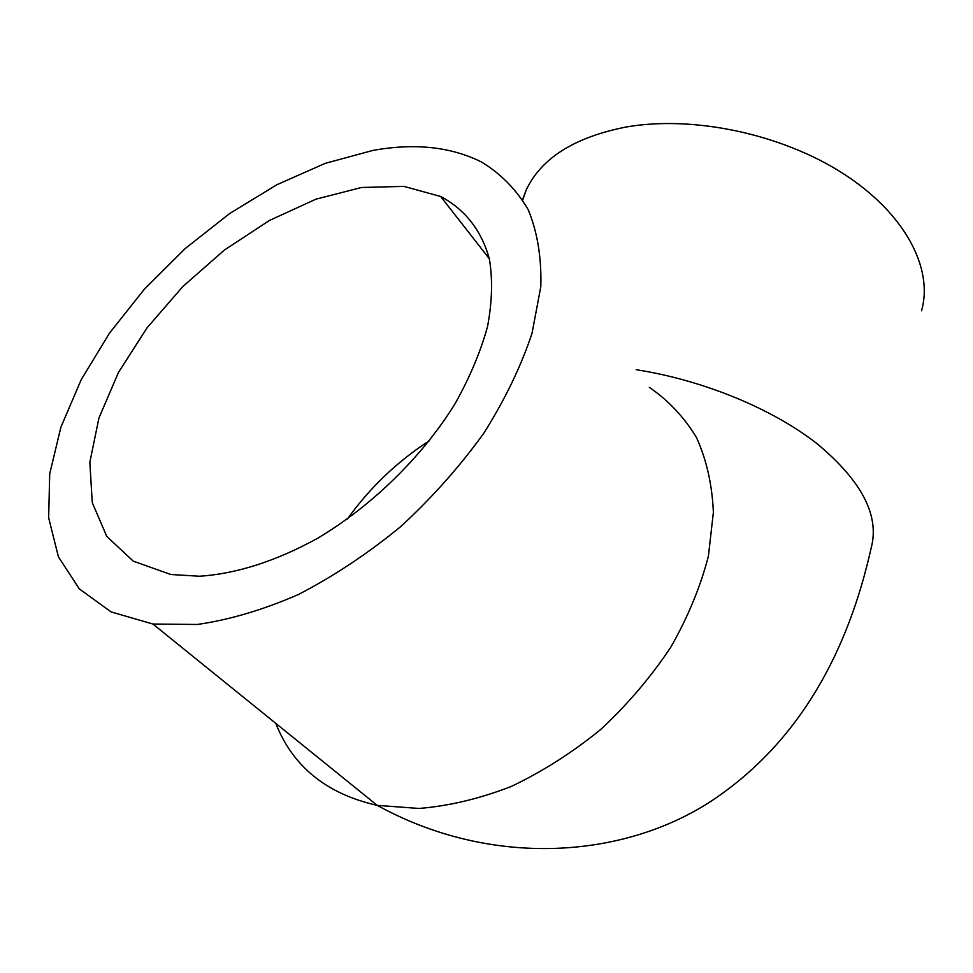 <?xml version="1.0" encoding="UTF-8"?>
<svg xmlns="http://www.w3.org/2000/svg" width="973" height="973" viewBox="0 0 973 973"><rect width="100%" height="100%" fill="white"/><g stroke="black" fill="none" stroke-linecap="round" stroke-linejoin="round"><path stroke-width="1.46" d="M199.465 576.235L170.81 574.496L133.289 561.166L106.775 536.427L92.253 502.579L89.844 462.199L98.954 417.964L118.487 372.391L147.045 327.84L182.948 286.427L224.386 250.073L269.387 220.494L315.848 199.197L361.506 187.485L403.941 186.378L440.647 196.485C464.741 209.207 481.781 230.552 489.443 259.317C492.788 279.738 492.143 302.189 487.509 326.673C480.528 351.971 469.618 377.816 454.78 404.209C422.112 456.787 372.209 505.705 317.721 538.239C275.955 561.153 236.536 573.827 199.465 576.235M372.89 150.426L325.201 163.355L276.928 184.7L229.713 213.488L185.125 248.626L144.6 288.92L109.511 333.094L81.197 379.713L60.885 427.22L49.708 473.863L48.65 517.745L58.404 556.799L79.3 588.884L111.104 611.92L152.919 624.034L197.288 624.471C229.628 619.813 263.403 609.791 298.602 594.418C333.897 576.101 367.964 553.467 400.815 526.515C432.17 497.592 459.828 466.505 483.788 433.24C505.048 399.502 521.127 366.164 532.049 333.216L540.818 286.621C541.62 257.65 537.412 232 528.193 209.682C516.408 189.601 500.803 173.693 481.367 161.932C450.742 146.728 414.583 142.897 372.89 150.426M921.528 310.813C933.666 268.524 905.133 213.476 843.348 173.681C781.66 133.933 693.068 115.24 626.089 127.025C574.52 137.181 541.243 158.161 526.235 189.954L522.562 199.599M429.543 440.611C397.252 461.494 369.862 487.655 347.361 519.083M275.773 723.34C292.873 766.663 326.697 794.004 377.22 805.364L418.974 808.454C448.881 806.045 479.604 798.724 511.141 786.512C542.52 771.589 572.392 752.555 600.767 729.422C627.634 704.367 650.949 677.001 670.713 647.325C687.996 616.979 700.56 586.561 708.417 556.07L713.379 512.309C712.175 484.651 706.532 459.682 696.437 437.424C684.08 417.089 668.366 400.389 649.295 387.339M152.919 624.034L377.22 805.364C491.669 868.415 624.046 858.745 712.406 800.341C800.815 741.219 848.492 649.575 871.188 547.884C879.823 515.629 861.737 480.869 816.943 443.615C772.258 408.648 703.236 380.175 636.16 369.691M489.31 258.709L440.647 196.485M526.235 189.954L522.744 199.891"/></g></svg>
